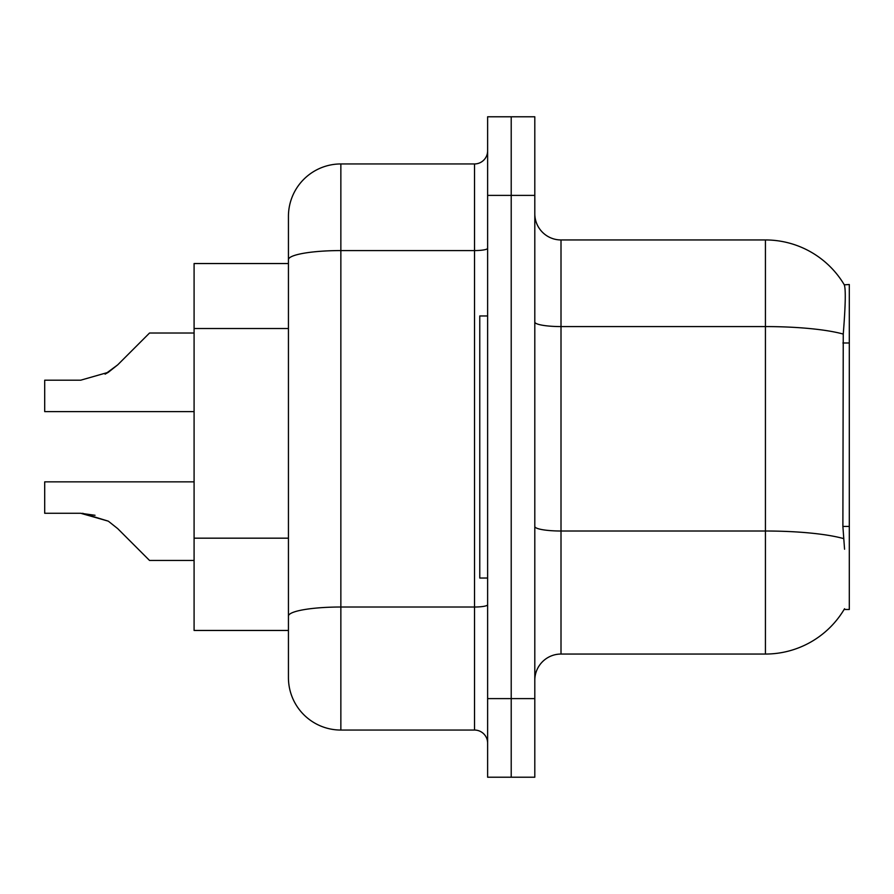 <?xml version="1.0" encoding="UTF-8"?>
<svg xmlns="http://www.w3.org/2000/svg" width="894" height="894" viewBox="0 0 894 894"><rect width="100%" height="100%" fill="white"/><g stroke="black" fill="none" stroke-linecap="round" stroke-linejoin="round"><path stroke-width="1.34" d="M561.007 654.05L765.432 654.05A91.724 91.724 0 0 0 844.562 608.713L844.104 609.496L849.3 609.496L849.3 284.504L844.294 284.828A91.724 91.724 0 0 0 765.432 239.95A91.724 91.724 0 0 1 844.104 284.504A91.724 91.724 0 0 0 765.432 239.95L561.007 239.95A26.205 26.205 0 0 1 534.802 213.744A26.205 26.205 0 0 0 561.007 239.95L561.007 654.05A26.205 26.205 0 0 0 534.802 680.256M288.438 263.54L194.087 263.54L194.087 630.46L288.438 630.46M511.212 698.605L511.212 777.221L534.802 777.221L534.802 698.605L511.212 698.605L511.212 777.221L487.621 777.221L487.621 698.605L511.212 698.605L511.212 195.395L511.212 698.605M487.621 698.605L487.621 116.779L511.212 116.779L511.212 195.395L511.212 116.779L534.802 116.779L534.802 698.605M844.562 549.218L842.886 526.443L843.254 334.077C845.523 305.569 845.869 289.164 844.294 284.828A91.724 91.724 0 0 0 765.432 239.95L765.432 326.578L561.007 326.578A26.205 4.548 0 0 1 534.802 322.03M288.438 648.809L288.438 245.191M487.621 248.297A13.108 2.28 0 0 1 474.524 250.577L340.86 250.577A52.422 9.108 180 0 0 288.438 259.685L288.438 216.37A52.422 52.422 0 0 1 340.86 163.948L340.86 730.052L474.524 730.052L474.524 163.948A13.108 13.108 0 0 0 487.621 150.84M340.86 163.948L474.524 163.948M340.86 730.052A52.422 52.422 0 0 1 288.438 677.63L288.438 625.219M487.621 743.16A13.108 13.108 0 0 0 474.524 730.052M194.087 481.855L44.7 481.855L44.7 513.268L80.65 513.268L44.7 513.268L80.65 513.268L44.7 513.268L80.65 513.268L44.7 513.268L80.65 513.268L44.7 513.268L80.65 513.268L44.7 513.268L80.65 513.268L44.7 513.268L80.65 513.268L44.7 513.268L80.65 513.268L44.7 513.268L80.65 513.268L44.7 513.268L80.65 513.268L108.319 521.168L82.617 513.301L108.319 521.168L82.617 513.301L108.319 521.168L82.617 513.301L108.319 521.168L82.617 513.301L108.319 521.168L82.617 513.301L108.319 521.168L82.617 513.301L108.319 521.168L82.617 513.301L108.319 521.168L82.617 513.301L108.319 521.168L82.617 513.301L108.319 521.168L117.706 528.622L149.533 560.449L194.087 560.449M108.319 521.168L117.706 528.622M194.087 333.026L149.533 333.026L117.706 364.853L105.101 374.15L108.319 372.306L80.65 380.207L44.7 380.207L44.7 411.62L194.087 411.62M117.706 364.853L105.101 374.15L117.706 364.853L105.101 374.15L117.706 364.853L105.101 374.15L117.706 364.853L105.101 374.15L117.706 364.853L105.101 374.15L117.706 364.853L105.101 374.15L117.706 364.853L105.101 374.15L117.706 364.853L105.101 374.15L117.706 364.853L108.319 372.306L117.706 364.853L108.319 372.306L80.65 380.207M487.621 315.962L479.765 315.962L479.765 578.038L487.621 578.038M95.032 515.279L80.65 513.268M849.3 342.983L842.886 342.983M849.3 526.443L842.886 526.443M288.438 328.511L194.087 328.511M288.438 538.177L194.087 538.177M765.432 654.05L765.432 326.578A91.724 15.924 180 0 1 843.254 334.077M843.534 538.579A91.724 15.924 180 0 0 765.432 531.014L561.007 531.014A26.205 4.548 -0 0 1 534.802 526.454M534.802 195.395L487.621 195.395M487.621 604.735A13.108 2.28 0 0 1 474.524 607.015L340.86 607.015A52.422 9.108 180 0 0 288.438 616.111"/></g></svg>
